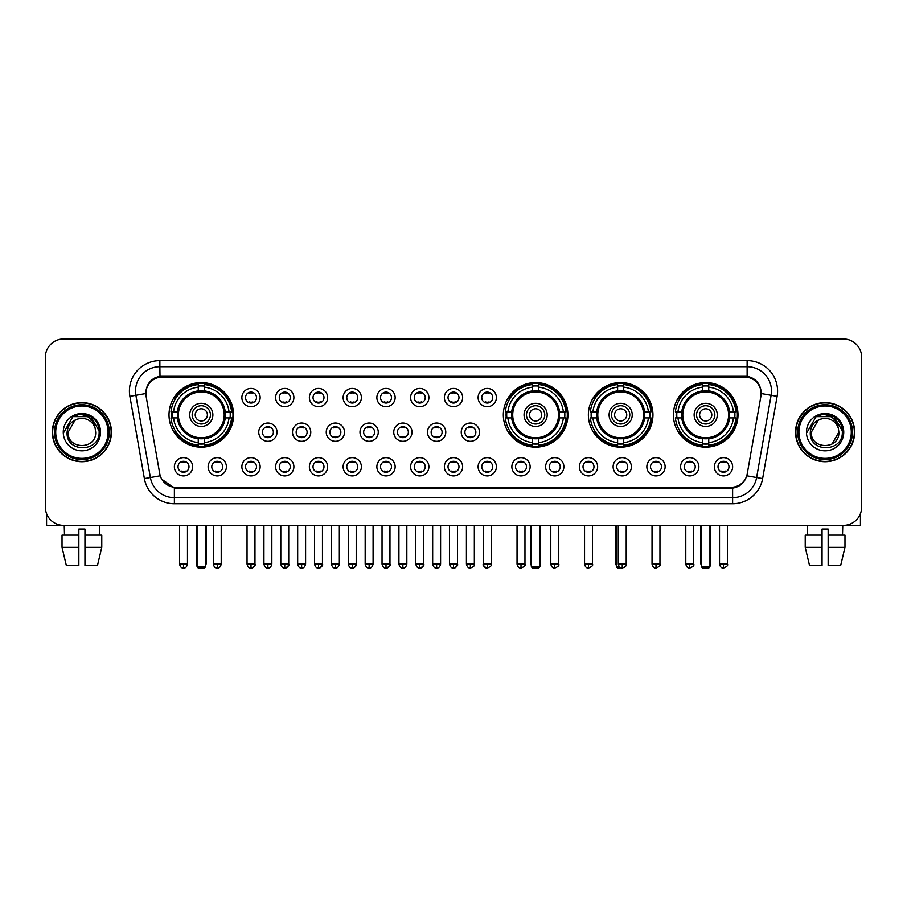 <?xml version="1.0" encoding="UTF-8"?>
<svg xmlns="http://www.w3.org/2000/svg" width="907" height="907" viewBox="0 0 907 907"><rect width="100%" height="100%" fill="white"/><g stroke="black" fill="none" stroke-linecap="round" stroke-linejoin="round"><path stroke-width="1.36" d="M503.328 414.873A32.289 32.289 0 0 0 535.618 447.162A32.289 32.289 0 0 0 567.907 414.873A32.289 32.289 0 0 0 535.618 382.595A32.289 32.289 0 0 0 503.328 414.873M588.371 414.873A32.289 32.289 0 0 0 620.66 447.162A32.289 32.289 0 0 0 652.949 414.873A32.289 32.289 0 0 0 620.66 382.595A32.289 32.289 0 0 0 588.371 414.873M673.413 414.873A32.289 32.289 0 0 0 705.703 447.162A32.289 32.289 0 0 0 737.992 414.873A32.289 32.289 0 0 0 705.703 382.595A32.289 32.289 0 0 0 673.413 414.873M169.008 414.873A32.289 32.289 0 0 0 201.297 447.162A32.289 32.289 0 0 0 233.587 414.873A32.289 32.289 0 0 0 201.297 382.595A32.289 32.289 0 0 0 169.008 414.873M226.399 466.776A9.138 9.138 0 0 1 217.261 475.914A9.138 9.138 0 0 1 208.122 466.776A9.138 9.138 0 0 1 217.261 457.638A9.138 9.138 0 0 1 226.399 466.776M211.773 466.776A5.487 5.487 0 0 0 217.261 472.264A5.487 5.487 0 0 0 222.748 466.776A5.487 5.487 0 0 0 217.261 461.3A5.487 5.487 0 0 0 211.773 466.776M260.15 466.776A9.138 9.138 0 0 1 251.012 475.914A9.138 9.138 0 0 1 241.874 466.776A9.138 9.138 0 0 1 251.012 457.638A9.138 9.138 0 0 1 260.15 466.776M245.525 466.776A5.487 5.487 0 0 0 251.012 472.264A5.487 5.487 0 0 0 256.488 466.776A5.487 5.487 0 0 0 251.012 461.3A5.487 5.487 0 0 0 245.525 466.776M293.891 466.776A9.138 9.138 0 0 1 284.753 475.914A9.138 9.138 0 0 1 275.615 466.776A9.138 9.138 0 0 1 284.753 457.638A9.138 9.138 0 0 1 293.891 466.776M279.277 466.776A5.487 5.487 0 0 0 284.753 472.264A5.487 5.487 0 0 0 290.24 466.776A5.487 5.487 0 0 0 284.753 461.3A5.487 5.487 0 0 0 279.277 466.776M327.642 466.776A9.138 9.138 0 0 1 318.504 475.914A9.138 9.138 0 0 1 309.366 466.776A9.138 9.138 0 0 1 318.504 457.638A9.138 9.138 0 0 1 327.642 466.776M313.028 466.776A5.487 5.487 0 0 0 318.504 472.264A5.487 5.487 0 0 0 323.992 466.776A5.487 5.487 0 0 0 318.504 461.3A5.487 5.487 0 0 0 313.028 466.776M361.394 466.776A9.138 9.138 0 0 1 352.256 475.914A9.138 9.138 0 0 1 343.118 466.776A9.138 9.138 0 0 1 352.256 457.638A9.138 9.138 0 0 1 361.394 466.776M346.769 466.776A5.487 5.487 0 0 0 352.256 472.264A5.487 5.487 0 0 0 357.732 466.776A5.487 5.487 0 0 0 352.256 461.3A5.487 5.487 0 0 0 346.769 466.776M395.146 466.776A9.138 9.138 0 0 1 386.008 475.914A9.138 9.138 0 0 1 376.87 466.776A9.138 9.138 0 0 1 386.008 457.638A9.138 9.138 0 0 1 395.146 466.776M380.521 466.776A5.487 5.487 0 0 0 386.008 472.264A5.487 5.487 0 0 0 391.484 466.776A5.487 5.487 0 0 0 386.008 461.3A5.487 5.487 0 0 0 380.521 466.776M428.886 466.776A9.138 9.138 0 0 1 419.748 475.914A9.138 9.138 0 0 1 410.61 466.776A9.138 9.138 0 0 1 419.748 457.638A9.138 9.138 0 0 1 428.886 466.776M414.272 466.776A5.487 5.487 0 0 0 419.748 472.264A5.487 5.487 0 0 0 425.236 466.776A5.487 5.487 0 0 0 419.748 461.3A5.487 5.487 0 0 0 414.272 466.776M462.638 466.776A9.138 9.138 0 0 1 453.5 475.914A9.138 9.138 0 0 1 444.362 466.776A9.138 9.138 0 0 1 453.5 457.638A9.138 9.138 0 0 1 462.638 466.776M448.013 466.776A5.487 5.487 0 0 0 453.5 472.264A5.487 5.487 0 0 0 458.987 466.776A5.487 5.487 0 0 0 453.5 461.3A5.487 5.487 0 0 0 448.013 466.776M496.39 466.776A9.138 9.138 0 0 1 487.252 475.914A9.138 9.138 0 0 1 478.114 466.776A9.138 9.138 0 0 1 487.252 457.638A9.138 9.138 0 0 1 496.39 466.776M481.764 466.776A5.487 5.487 0 0 0 487.252 472.264A5.487 5.487 0 0 0 492.728 466.776A5.487 5.487 0 0 0 487.252 461.3A5.487 5.487 0 0 0 481.764 466.776M530.13 466.776A9.138 9.138 0 0 1 520.992 475.914A9.138 9.138 0 0 1 511.854 466.776A9.138 9.138 0 0 1 520.992 457.638A9.138 9.138 0 0 1 530.13 466.776M515.516 466.776A5.487 5.487 0 0 0 520.992 472.264A5.487 5.487 0 0 0 526.479 466.776A5.487 5.487 0 0 0 520.992 461.3A5.487 5.487 0 0 0 515.516 466.776M563.882 466.776A9.138 9.138 0 0 1 554.744 475.914A9.138 9.138 0 0 1 545.606 466.776A9.138 9.138 0 0 1 554.744 457.638A9.138 9.138 0 0 1 563.882 466.776M549.268 466.776A5.487 5.487 0 0 0 554.744 472.264A5.487 5.487 0 0 0 560.231 466.776A5.487 5.487 0 0 0 554.744 461.3A5.487 5.487 0 0 0 549.268 466.776M597.634 466.776A9.138 9.138 0 0 1 588.496 475.914A9.138 9.138 0 0 1 579.358 466.776A9.138 9.138 0 0 1 588.496 457.638A9.138 9.138 0 0 1 597.634 466.776M583.008 466.776A5.487 5.487 0 0 0 588.496 472.264A5.487 5.487 0 0 0 593.972 466.776A5.487 5.487 0 0 0 588.496 461.3A5.487 5.487 0 0 0 583.008 466.776M631.385 466.776A9.138 9.138 0 0 1 622.247 475.914A9.138 9.138 0 0 1 613.109 466.776A9.138 9.138 0 0 1 622.247 457.638A9.138 9.138 0 0 1 631.385 466.776M616.76 466.776A5.487 5.487 0 0 0 622.247 472.264A5.487 5.487 0 0 0 627.723 466.776A5.487 5.487 0 0 0 622.247 461.3A5.487 5.487 0 0 0 616.76 466.776M665.126 466.776A9.138 9.138 0 0 1 655.988 475.914A9.138 9.138 0 0 1 646.85 466.776A9.138 9.138 0 0 1 655.988 457.638A9.138 9.138 0 0 1 665.126 466.776M650.512 466.776A5.487 5.487 0 0 0 655.988 472.264A5.487 5.487 0 0 0 661.475 466.776A5.487 5.487 0 0 0 655.988 461.3A5.487 5.487 0 0 0 650.512 466.776M698.878 466.776A9.138 9.138 0 0 1 689.739 475.914A9.138 9.138 0 0 1 680.601 466.776A9.138 9.138 0 0 1 689.739 457.638A9.138 9.138 0 0 1 698.878 466.776M684.252 466.776A5.487 5.487 0 0 0 689.739 472.264A5.487 5.487 0 0 0 695.227 466.776A5.487 5.487 0 0 0 689.739 461.3A5.487 5.487 0 0 0 684.252 466.776M732.629 466.776A9.138 9.138 0 0 1 723.491 475.914A9.138 9.138 0 0 1 714.353 466.776A9.138 9.138 0 0 1 723.491 457.638A9.138 9.138 0 0 1 732.629 466.776M718.004 466.776A5.487 5.487 0 0 0 723.491 472.264A5.487 5.487 0 0 0 728.967 466.776A5.487 5.487 0 0 0 723.491 461.3A5.487 5.487 0 0 0 718.004 466.776M192.647 466.776A9.138 9.138 0 0 1 183.509 475.914A9.138 9.138 0 0 1 174.371 466.776A9.138 9.138 0 0 1 183.509 457.638A9.138 9.138 0 0 1 192.647 466.776M178.033 466.776A5.487 5.487 0 0 0 183.509 472.264A5.487 5.487 0 0 0 188.996 466.776A5.487 5.487 0 0 0 183.509 461.3A5.487 5.487 0 0 0 178.033 466.776M277.02 432.174A9.138 9.138 0 0 1 267.882 441.312A9.138 9.138 0 0 1 258.744 432.174A9.138 9.138 0 0 1 267.882 423.036A9.138 9.138 0 0 1 277.02 432.174M262.395 432.174A5.487 5.487 0 0 0 267.882 437.662A5.487 5.487 0 0 0 273.37 432.174A5.487 5.487 0 0 0 267.882 426.698A5.487 5.487 0 0 0 262.395 432.174M310.772 432.174A9.138 9.138 0 0 1 301.634 441.312A9.138 9.138 0 0 1 292.496 432.174A9.138 9.138 0 0 1 301.634 423.036A9.138 9.138 0 0 1 310.772 432.174M296.147 432.174A5.487 5.487 0 0 0 301.634 437.662A5.487 5.487 0 0 0 307.11 432.174A5.487 5.487 0 0 0 301.634 426.698A5.487 5.487 0 0 0 296.147 432.174M344.513 432.174A9.138 9.138 0 0 1 335.375 441.312A9.138 9.138 0 0 1 326.248 432.174A9.138 9.138 0 0 1 335.375 423.036A9.138 9.138 0 0 1 344.513 432.174M329.899 432.174A5.487 5.487 0 0 0 335.375 437.662A5.487 5.487 0 0 0 340.862 432.174A5.487 5.487 0 0 0 335.375 426.698A5.487 5.487 0 0 0 329.899 432.174M378.264 432.174A9.138 9.138 0 0 1 369.126 441.312A9.138 9.138 0 0 1 359.988 432.174A9.138 9.138 0 0 1 369.126 423.036A9.138 9.138 0 0 1 378.264 432.174M363.65 432.174A5.487 5.487 0 0 0 369.126 437.662A5.487 5.487 0 0 0 374.614 432.174A5.487 5.487 0 0 0 369.126 426.698A5.487 5.487 0 0 0 363.65 432.174M412.016 432.174A9.138 9.138 0 0 1 402.878 441.312A9.138 9.138 0 0 1 393.74 432.174A9.138 9.138 0 0 1 402.878 423.036A9.138 9.138 0 0 1 412.016 432.174M397.391 432.174A5.487 5.487 0 0 0 402.878 437.662A5.487 5.487 0 0 0 408.365 432.174A5.487 5.487 0 0 0 402.878 426.698A5.487 5.487 0 0 0 397.391 432.174M445.768 432.174A9.138 9.138 0 0 1 436.63 441.312A9.138 9.138 0 0 1 427.492 432.174A9.138 9.138 0 0 1 436.63 423.036A9.138 9.138 0 0 1 445.768 432.174M431.142 432.174A5.487 5.487 0 0 0 436.63 437.662A5.487 5.487 0 0 0 442.106 432.174A5.487 5.487 0 0 0 436.63 426.698A5.487 5.487 0 0 0 431.142 432.174M479.508 432.174A9.138 9.138 0 0 1 470.37 441.312A9.138 9.138 0 0 1 461.232 432.174A9.138 9.138 0 0 1 470.37 423.036A9.138 9.138 0 0 1 479.508 432.174M464.894 432.174A5.487 5.487 0 0 0 470.37 437.662A5.487 5.487 0 0 0 475.858 432.174A5.487 5.487 0 0 0 470.37 426.698A5.487 5.487 0 0 0 464.894 432.174M260.15 397.572A9.138 9.138 0 0 1 251.012 406.71A9.138 9.138 0 0 1 241.874 397.572A9.138 9.138 0 0 1 251.012 388.434A9.138 9.138 0 0 1 260.15 397.572M245.525 397.572A5.487 5.487 0 0 0 251.012 403.059A5.487 5.487 0 0 0 256.488 397.572A5.487 5.487 0 0 0 251.012 392.096A5.487 5.487 0 0 0 245.525 397.572M293.891 397.572A9.138 9.138 0 0 1 284.753 406.71A9.138 9.138 0 0 1 275.615 397.572A9.138 9.138 0 0 1 284.753 388.434A9.138 9.138 0 0 1 293.891 397.572M279.277 397.572A5.487 5.487 0 0 0 284.753 403.059A5.487 5.487 0 0 0 290.24 397.572A5.487 5.487 0 0 0 284.753 392.096A5.487 5.487 0 0 0 279.277 397.572M327.642 397.572A9.138 9.138 0 0 1 318.504 406.71A9.138 9.138 0 0 1 309.366 397.572A9.138 9.138 0 0 1 318.504 388.434A9.138 9.138 0 0 1 327.642 397.572M313.028 397.572A5.487 5.487 0 0 0 318.504 403.059A5.487 5.487 0 0 0 323.992 397.572A5.487 5.487 0 0 0 318.504 392.096A5.487 5.487 0 0 0 313.028 397.572M361.394 397.572A9.138 9.138 0 0 1 352.256 406.71A9.138 9.138 0 0 1 343.118 397.572A9.138 9.138 0 0 1 352.256 388.434A9.138 9.138 0 0 1 361.394 397.572M346.769 397.572A5.487 5.487 0 0 0 352.256 403.059A5.487 5.487 0 0 0 357.732 397.572A5.487 5.487 0 0 0 352.256 392.096A5.487 5.487 0 0 0 346.769 397.572M395.146 397.572A9.138 9.138 0 0 1 386.008 406.71A9.138 9.138 0 0 1 376.87 397.572A9.138 9.138 0 0 1 386.008 388.434A9.138 9.138 0 0 1 395.146 397.572M380.521 397.572A5.487 5.487 0 0 0 386.008 403.059A5.487 5.487 0 0 0 391.484 397.572A5.487 5.487 0 0 0 386.008 392.096A5.487 5.487 0 0 0 380.521 397.572M428.886 397.572A9.138 9.138 0 0 1 419.748 406.71A9.138 9.138 0 0 1 410.61 397.572A9.138 9.138 0 0 1 419.748 388.434A9.138 9.138 0 0 1 428.886 397.572M414.272 397.572A5.487 5.487 0 0 0 419.748 403.059A5.487 5.487 0 0 0 425.236 397.572A5.487 5.487 0 0 0 419.748 392.096A5.487 5.487 0 0 0 414.272 397.572M462.638 397.572A9.138 9.138 0 0 1 453.5 406.71A9.138 9.138 0 0 1 444.362 397.572A9.138 9.138 0 0 1 453.5 388.434A9.138 9.138 0 0 1 462.638 397.572M448.013 397.572A5.487 5.487 0 0 0 453.5 403.059A5.487 5.487 0 0 0 458.987 397.572A5.487 5.487 0 0 0 453.5 392.096A5.487 5.487 0 0 0 448.013 397.572M496.39 397.572A9.138 9.138 0 0 1 487.252 406.71A9.138 9.138 0 0 1 478.114 397.572A9.138 9.138 0 0 1 487.252 388.434A9.138 9.138 0 0 1 496.39 397.572M481.764 397.572A5.487 5.487 0 0 0 487.252 403.059A5.487 5.487 0 0 0 492.728 397.572A5.487 5.487 0 0 0 487.252 392.096A5.487 5.487 0 0 0 481.764 397.572M146.118 396.348A16.451 16.451 0 0 1 162.308 377.051L744.692 377.051A16.451 16.451 0 0 1 760.882 396.348L747.243 473.715A16.451 16.451 0 0 1 731.042 487.308L175.958 487.308A16.451 16.451 0 0 1 159.757 473.715L146.118 396.348M171.911 417.923A29.546 29.546 0 0 1 171.911 411.835M676.316 417.923A29.546 29.546 0 0 1 676.316 411.835M591.273 417.923A29.546 29.546 0 0 1 591.273 411.835M506.231 417.923A29.546 29.546 0 0 1 506.231 411.835M52.357 432.174A29.546 29.546 0 0 0 81.902 461.72A29.546 29.546 0 0 0 111.448 432.174A29.546 29.546 0 0 0 81.902 402.629A29.546 29.546 0 0 0 52.357 432.174M795.552 432.174A29.546 29.546 0 0 0 825.098 461.72A29.546 29.546 0 0 0 854.643 432.174A29.546 29.546 0 0 0 825.098 402.629A29.546 29.546 0 0 0 795.552 432.174M145.936 391.064L145.891 393.525L145.936 391.064C147.206 382.958 151.854 378.049 159.87 376.314L747.13 376.314C755.134 378.038 759.783 382.947 761.064 391.064L761.109 393.525M159.87 360.601L747.13 360.601A30.464 30.464 0 0 1 777.118 396.348L762.617 478.59A30.464 30.464 0 0 1 732.618 503.759L174.382 503.759A30.464 30.464 0 0 1 144.383 478.59L129.882 396.348A30.464 30.464 0 0 1 159.87 360.601L159.87 366.689L747.13 366.689A24.364 24.364 0 0 1 771.12 395.293L756.619 477.524A24.364 24.364 0 0 1 732.618 497.671L174.382 497.671A24.364 24.364 0 0 1 150.381 477.524L135.88 395.293A24.364 24.364 0 0 1 159.87 366.689L160.006 376.292M150.324 381.314L154.7 378.004M154.848 377.924L159.099 376.45M732.618 503.759L732.618 488.113C739.863 486.912 744.545 482.796 746.676 475.778C744.556 482.796 739.874 486.9 732.618 488.113L176.275 488.227L174.382 488.113L161.548 479.089M759.488 385.418L761.064 391.064M861.65 357.245A18.276 18.276 0 0 0 843.374 338.98L63.626 338.98A18.276 18.276 0 0 0 45.35 357.245L45.35 507.104A18.276 18.276 0 0 0 63.626 525.38L843.374 525.38A18.276 18.276 0 0 0 861.65 507.104L861.65 357.245L861.65 507.104M746.744 475.79L756.619 477.524L771.12 395.293L777.118 396.348M45.35 357.245L45.35 507.104M843.374 338.98L63.626 338.98M63.626 525.38L843.374 525.38M46.563 513.668L46.563 525.38L117.23 525.38M62.027 535.13L62.027 547.318L66.358 565.594L62.027 547.318L62.027 535.13L78.852 535.13L78.852 529.042L84.952 529.042L84.952 535.13L101.777 535.13L101.777 547.318L97.446 565.594L101.777 547.318L84.952 547.318L84.952 535.13L84.952 565.594L97.446 565.594M99.566 525.38L99.305 535.13M78.852 535.13L78.852 565.594L66.358 565.594M62.027 547.318L78.852 547.318M64.238 525.38L64.499 535.13M108.092 432.174A26.19 26.19 0 0 0 81.902 405.985A26.19 26.19 0 0 0 55.701 432.174A26.19 26.19 0 0 0 81.902 458.375A26.19 26.19 0 0 0 108.092 432.174M109.316 432.174A27.414 27.414 0 0 0 81.902 404.76A27.414 27.414 0 0 0 54.488 432.174A27.414 27.414 0 0 0 81.902 459.588A27.414 27.414 0 0 0 109.316 432.174M111.142 432.174A29.239 29.239 0 0 0 81.902 402.935A29.239 29.239 0 0 0 52.663 432.174A29.239 29.239 0 0 0 81.902 461.425A29.239 29.239 0 0 0 111.142 432.174M95.178 428.523L95.666 432.174C96.516 449.94 67.288 449.94 68.138 432.174L75.02 420.258L78.49 418.841C71.664 420.701 67.878 425.145 67.118 432.174C65.644 453.115 99.759 452.582 99.135 432.174C99.237 426.403 97.094 421.619 92.707 417.832C88.705 414.918 84.26 413.773 79.374 414.408C88.376 415.111 93.636 419.816 95.178 428.523L95.666 432.174C96.516 449.94 67.288 449.94 68.138 432.174L75.02 420.258L78.49 418.841L75.02 420.258L68.138 432.174L75.02 420.258L78.49 418.841L75.02 420.258L68.138 432.174L75.02 420.258L78.49 418.841L75.02 420.258L68.138 432.174L75.02 420.258L78.49 418.841A13.764 13.764 0 0 1 95.178 428.523L95.666 432.174C96.516 449.94 67.288 449.94 68.138 432.174C67.288 449.94 96.516 449.94 95.666 432.174C96.516 449.94 67.288 449.94 68.138 432.174C67.288 449.94 96.516 449.94 95.666 432.174C96.516 449.94 67.288 449.94 68.138 432.174M63.263 432.174A18.639 18.639 0 0 0 81.902 450.824A18.639 18.639 0 0 0 100.541 432.174A18.639 18.639 0 0 0 81.902 413.535A18.639 18.639 0 0 0 63.263 432.174M79.374 414.408L72.923 416.63L63.944 432.174L72.923 416.63L90.881 416.63L99.861 432.174L90.881 416.63L72.923 416.63L63.944 432.174L72.923 416.63L90.881 416.63L99.861 432.174L90.881 416.63L72.923 416.63L63.944 432.174L72.923 416.63L90.881 416.63L99.861 432.174M224.981 417.923A23.877 23.877 0 0 0 204.347 391.189L204.347 391.189A23.877 23.877 0 0 0 177.613 417.923A23.877 23.877 0 0 0 224.981 417.923L224.981 417.923A23.877 23.877 0 0 1 204.347 438.557L204.347 442.616A27.902 27.902 0 0 0 229.029 417.923L231.602 417.923A30.464 30.464 0 0 1 204.347 445.19L204.347 442.616M172.523 417.923A28.933 28.933 0 0 1 172.523 411.835M204.347 386.099A28.933 28.933 0 0 0 198.259 386.099M230.072 411.835A28.933 28.933 0 0 1 230.072 417.923M229.029 411.835L231.602 411.835A30.464 30.464 0 0 0 204.347 384.568L204.347 390.906A24.16 24.16 0 0 1 225.276 411.835L229.029 411.835A27.902 27.902 0 0 0 204.347 387.142M173.566 417.923L170.992 417.923A30.464 30.464 0 0 0 198.259 445.19L198.259 438.852A24.16 24.16 0 0 1 177.33 417.923L173.566 417.923A27.902 27.902 0 0 0 198.259 442.616M229.029 417.923L225.276 417.923A24.16 24.16 0 0 1 204.347 438.852L204.347 438.557M177.613 417.923L177.613 417.923A23.877 23.877 0 0 0 198.259 438.557M204.347 443.648A28.933 28.933 0 0 1 198.259 443.648M198.259 387.142L198.259 384.568A30.464 30.464 0 0 0 170.992 411.835L177.33 411.835A24.16 24.16 0 0 1 198.259 390.906L198.259 387.142A27.902 27.902 0 0 0 173.566 411.835M224.21 414.873A22.902 22.902 0 0 1 201.297 437.786A22.902 22.902 0 0 1 178.396 414.873A22.902 22.902 0 0 1 201.297 391.971A22.902 22.902 0 0 1 224.21 414.873M212.873 414.873A11.576 11.576 0 0 0 201.297 403.309A11.576 11.576 0 0 0 189.722 414.873A11.576 11.576 0 0 0 201.297 426.449A11.576 11.576 0 0 0 212.873 414.873M210.435 414.873A9.138 9.138 0 0 0 201.297 405.735A9.138 9.138 0 0 0 192.159 414.873A9.138 9.138 0 0 0 201.297 424.011A9.138 9.138 0 0 0 210.435 414.873M207.397 414.873A6.088 6.088 0 0 1 201.297 420.973A6.088 6.088 0 0 1 195.209 414.873A6.088 6.088 0 0 1 201.297 408.785A6.088 6.088 0 0 1 207.397 414.873A6.088 6.088 0 0 1 201.297 420.973A6.088 6.088 0 0 1 195.209 414.873A6.088 6.088 0 0 1 201.297 408.785A6.088 6.088 0 0 1 207.397 414.873M175.663 398.434L174.223 398.434A31.677 31.677 0 0 1 232.974 414.873A31.677 31.677 0 0 1 174.223 431.324L175.663 431.324M197.034 525.38L197.034 566.807L205.56 566.807L205.56 525.38M197.034 566.807L198.259 568.02L204.347 568.02L205.56 566.807M559.302 417.923A23.877 23.877 0 0 0 538.667 391.189L538.667 391.189A23.877 23.877 0 0 0 511.933 417.923A23.877 23.877 0 0 0 559.302 417.923L559.302 417.923A23.877 23.877 0 0 1 538.667 438.557L538.667 442.616A27.902 27.902 0 0 0 563.349 417.923L565.923 417.923A30.464 30.464 0 0 1 538.667 445.19L538.667 442.616M506.843 417.923A28.933 28.933 0 0 1 506.843 411.835M538.667 386.099A28.933 28.933 0 0 0 532.568 386.099M564.392 411.835A28.933 28.933 0 0 1 564.392 417.923M563.349 411.835L565.923 411.835A30.464 30.464 0 0 0 538.667 384.568L538.667 390.906A24.16 24.16 0 0 1 559.585 411.835L563.349 411.835A27.902 27.902 0 0 0 538.667 387.142M507.886 417.923L505.312 417.923A30.464 30.464 0 0 0 532.568 445.19L532.568 438.852A24.16 24.16 0 0 1 511.65 417.923L507.886 417.923A27.902 27.902 0 0 0 532.568 442.616M563.349 417.923L559.585 417.923A24.16 24.16 0 0 1 538.667 438.852L538.667 438.557M511.933 417.923L511.933 417.923A23.877 23.877 0 0 0 532.568 438.557M538.667 443.648A28.933 28.933 0 0 1 532.568 443.648M532.568 387.142L532.568 384.568A30.464 30.464 0 0 0 505.312 411.835L511.65 411.835A24.16 24.16 0 0 1 532.568 390.906L532.568 387.142A27.902 27.902 0 0 0 507.886 411.835M558.519 414.873A22.902 22.902 0 0 1 535.618 437.786A22.902 22.902 0 0 1 512.716 414.873A22.902 22.902 0 0 1 535.618 391.971A22.902 22.902 0 0 1 558.519 414.873M547.193 414.873A11.576 11.576 0 0 0 535.618 403.309A11.576 11.576 0 0 0 524.042 414.873A11.576 11.576 0 0 0 535.618 426.449A11.576 11.576 0 0 0 547.193 414.873M544.756 414.873A9.138 9.138 0 0 0 535.618 405.735A9.138 9.138 0 0 0 526.479 414.873A9.138 9.138 0 0 0 535.618 424.011A9.138 9.138 0 0 0 544.756 414.873M541.706 414.873A6.088 6.088 0 0 1 535.618 420.973A6.088 6.088 0 0 1 529.529 414.873A6.088 6.088 0 0 1 535.618 408.785A6.088 6.088 0 0 1 541.706 414.873M529.529 414.873A6.088 6.088 0 0 1 535.618 408.785A6.088 6.088 0 0 0 529.529 414.873A6.088 6.088 0 0 0 535.618 420.973A6.088 6.088 0 0 1 529.529 414.873M509.983 398.434L508.544 398.434A31.677 31.677 0 0 1 567.294 414.873A31.677 31.677 0 0 1 508.544 431.324L509.983 431.324M531.355 525.38L531.355 566.807L539.88 566.807L539.88 525.38M531.355 566.807L532.568 568.02L538.667 568.02L539.88 566.807M644.344 417.923A23.877 23.877 0 0 0 623.71 391.189L623.71 391.189A23.877 23.877 0 0 0 596.976 417.923A23.877 23.877 0 0 0 644.344 417.923L644.344 417.923A23.877 23.877 0 0 1 623.71 438.557L623.71 442.616A27.902 27.902 0 0 0 648.392 417.923L650.965 417.923A30.464 30.464 0 0 1 623.71 445.19L623.71 442.616M591.886 417.923A28.933 28.933 0 0 1 591.886 411.835M623.71 386.099A28.933 28.933 0 0 0 617.61 386.099M649.435 411.835A28.933 28.933 0 0 1 649.435 417.923M648.392 411.835L650.965 411.835A30.464 30.464 0 0 0 623.71 384.568L623.71 390.906A24.16 24.16 0 0 1 644.628 411.835L648.392 411.835A27.902 27.902 0 0 0 623.71 387.142M592.929 417.923L590.355 417.923A30.464 30.464 0 0 0 617.61 445.19L617.61 438.852A24.16 24.16 0 0 1 596.681 417.923L592.929 417.923A27.902 27.902 0 0 0 617.61 442.616M648.392 417.923L644.628 417.923A24.16 24.16 0 0 1 623.71 438.852L623.71 438.557M596.976 417.923L596.976 417.923A23.877 23.877 0 0 0 617.61 438.557M623.71 443.648A28.933 28.933 0 0 1 617.61 443.648M617.61 387.142L617.61 384.568A30.464 30.464 0 0 0 590.355 411.835L596.681 411.835A24.16 24.16 0 0 1 617.61 390.906L617.61 387.142A27.902 27.902 0 0 0 592.929 411.835M643.562 414.873A22.902 22.902 0 0 1 620.66 437.786A22.902 22.902 0 0 1 597.758 414.873A22.902 22.902 0 0 1 620.66 391.971A22.902 22.902 0 0 1 643.562 414.873M632.236 414.873A11.576 11.576 0 0 0 620.66 403.309A11.576 11.576 0 0 0 609.085 414.873A11.576 11.576 0 0 0 620.66 426.449A11.576 11.576 0 0 0 632.236 414.873M629.798 414.873A9.138 9.138 0 0 0 620.66 405.735A9.138 9.138 0 0 0 611.522 414.873A9.138 9.138 0 0 0 620.66 424.011A9.138 9.138 0 0 0 629.798 414.873M626.748 414.873A6.088 6.088 0 0 1 620.66 420.973A6.088 6.088 0 0 1 614.572 414.873A6.088 6.088 0 0 1 620.66 408.785A6.088 6.088 0 0 1 626.748 414.873M595.026 398.434L593.586 398.434A31.677 31.677 0 0 1 652.337 414.873A31.677 31.677 0 0 1 593.586 431.324L595.026 431.324M616.397 525.38L616.397 566.807L619.39 566.807M616.397 566.807L617.61 568.02L624.254 567.476M729.387 417.923A23.877 23.877 0 0 0 708.741 391.189L708.741 391.189A23.877 23.877 0 0 0 682.019 417.923A23.877 23.877 0 0 0 729.387 417.923L729.387 417.923A23.877 23.877 0 0 1 708.741 438.557L708.741 442.616A27.902 27.902 0 0 0 733.434 417.923L736.008 417.923A30.464 30.464 0 0 1 708.741 445.19L708.741 442.616M676.928 417.923A28.933 28.933 0 0 1 676.928 411.835M708.741 386.099A28.933 28.933 0 0 0 702.653 386.099M734.477 411.835A28.933 28.933 0 0 1 734.477 417.923M733.434 411.835L736.008 411.835A30.464 30.464 0 0 0 708.741 384.568L708.741 390.906A24.16 24.16 0 0 1 729.67 411.835L733.434 411.835A27.902 27.902 0 0 0 708.741 387.142M677.971 417.923L675.398 417.923A30.464 30.464 0 0 0 702.653 445.19L702.653 438.852A24.16 24.16 0 0 1 681.724 417.923L677.971 417.923A27.902 27.902 0 0 0 702.653 442.616M733.434 417.923L729.67 417.923A24.16 24.16 0 0 1 708.741 438.852L708.741 438.557M682.019 417.923L682.019 417.923A23.877 23.877 0 0 0 702.653 438.557M708.741 443.648A28.933 28.933 0 0 1 702.653 443.648M702.653 387.142L702.653 384.568A30.464 30.464 0 0 0 675.398 411.835L681.724 411.835A24.16 24.16 0 0 1 702.653 390.906L702.653 387.142A27.902 27.902 0 0 0 677.971 411.835M728.604 414.873A22.902 22.902 0 0 1 705.703 437.786A22.902 22.902 0 0 1 682.79 414.873A22.902 22.902 0 0 1 705.703 391.971A22.902 22.902 0 0 1 728.604 414.873M717.278 414.873A11.576 11.576 0 0 0 705.703 403.309A11.576 11.576 0 0 0 694.127 414.873A11.576 11.576 0 0 0 705.703 426.449A11.576 11.576 0 0 0 717.278 414.873M714.841 414.873A9.138 9.138 0 0 0 705.703 405.735A9.138 9.138 0 0 0 696.565 414.873A9.138 9.138 0 0 0 705.703 424.011A9.138 9.138 0 0 0 714.841 414.873M711.791 414.873A6.088 6.088 0 0 1 705.703 420.973A6.088 6.088 0 0 1 699.603 414.873A6.088 6.088 0 0 1 705.703 408.785A6.088 6.088 0 0 1 711.791 414.873M699.603 414.873A6.088 6.088 0 0 0 705.703 420.973A6.088 6.088 0 0 1 699.603 414.873A6.088 6.088 0 0 1 705.703 408.785M680.069 398.434L678.629 398.434A31.677 31.677 0 0 1 737.38 414.873A31.677 31.677 0 0 1 678.629 431.324L680.069 431.324M701.44 525.38L701.44 566.807L709.966 566.807L709.966 525.38M701.44 566.807L702.653 568.02L708.741 568.02L709.966 566.807M249.187 402.742L249.187 401.88A4.671 4.671 0 0 0 252.838 401.88L252.838 402.742M252.838 392.414L252.838 393.275A4.671 4.671 0 0 0 249.187 393.275L249.187 392.414M282.927 402.742L282.927 401.88A4.671 4.671 0 0 0 286.589 401.88L286.589 402.742M286.589 392.414L286.589 393.275A4.671 4.671 0 0 0 282.927 393.275L282.927 392.414M316.679 402.742L316.679 401.88A4.671 4.671 0 0 0 320.33 401.88L320.33 402.742M320.33 392.414L320.33 393.275A4.671 4.671 0 0 0 316.679 393.275L316.679 392.414M350.431 402.742L350.431 401.88A4.671 4.671 0 0 0 354.081 401.88L354.081 402.742M354.081 392.414L354.081 393.275A4.671 4.671 0 0 0 350.431 393.275L350.431 392.414M384.171 402.742L384.171 401.88A4.671 4.671 0 0 0 387.833 401.88L387.833 402.742M387.833 392.414L387.833 393.275A4.671 4.671 0 0 0 384.171 393.275L384.171 392.414M417.923 402.742L417.923 401.88A4.671 4.671 0 0 0 421.574 401.88L421.574 402.742M421.574 392.414L421.574 393.275A4.671 4.671 0 0 0 417.923 393.275L417.923 392.414M451.675 402.742L451.675 401.88A4.671 4.671 0 0 0 455.325 401.88L455.325 402.742M455.325 392.414L455.325 393.275A4.671 4.671 0 0 0 451.675 393.275L451.675 392.414M485.426 402.742L485.426 401.88A4.671 4.671 0 0 0 489.077 401.88L489.077 402.742M489.077 392.414L489.077 393.275A4.671 4.671 0 0 0 485.426 393.275L485.426 392.414M266.057 437.344L266.057 436.482A4.671 4.671 0 0 0 269.708 436.482L269.708 437.344M269.708 427.004L269.708 427.877A4.671 4.671 0 0 0 266.057 427.877L266.057 427.004M299.809 437.344L299.809 436.482A4.671 4.671 0 0 0 303.46 436.482L303.46 437.344M303.46 427.004L303.46 427.877A4.671 4.671 0 0 0 299.809 427.877L299.809 427.004M333.549 437.344L333.549 436.482A4.671 4.671 0 0 0 337.211 436.482L337.211 437.344M337.211 427.004L337.211 427.877A4.671 4.671 0 0 0 333.549 427.877L333.549 427.004M367.301 437.344L367.301 436.482A4.671 4.671 0 0 0 370.952 436.482L370.952 437.344M370.952 427.004L370.952 427.877A4.671 4.671 0 0 0 367.301 427.877L367.301 427.004M401.053 437.344L401.053 436.482A4.671 4.671 0 0 0 404.703 436.482L404.703 437.344M404.703 427.004L404.703 427.877A4.671 4.671 0 0 0 401.053 427.877L401.053 427.004M434.793 437.344L434.793 436.482A4.671 4.671 0 0 0 438.455 436.482L438.455 437.344M438.455 427.004L438.455 427.877A4.671 4.671 0 0 0 434.793 427.877L434.793 427.004M468.545 437.344L468.545 436.482A4.671 4.671 0 0 0 472.207 436.482L472.207 437.344M472.207 427.004L472.207 427.877A4.671 4.671 0 0 0 468.545 427.877L468.545 427.004M181.683 471.946L181.683 471.084A4.671 4.671 0 0 0 185.334 471.084L185.334 471.946M185.334 461.606L185.334 462.479A4.671 4.671 0 0 0 181.683 462.479L181.683 461.606M860.437 513.668L860.437 525.38L789.77 525.38M805.223 535.13L805.223 547.318L809.554 565.594L805.223 547.318L805.223 535.13L822.048 535.13L822.048 529.042L828.148 529.042L828.148 535.13L844.973 535.13L844.973 547.318L840.642 565.594L844.973 547.318L828.148 547.318L828.148 535.13M842.762 525.38L842.501 535.13M822.048 535.13L822.048 565.594L809.554 565.594M805.223 547.318L822.048 547.318M840.642 565.594L828.148 565.594L828.148 547.318M807.434 525.38L807.695 535.13M851.299 432.174A26.19 26.19 0 0 0 825.098 405.985A26.19 26.19 0 0 0 798.908 432.174A26.19 26.19 0 0 0 825.098 458.375A26.19 26.19 0 0 0 851.299 432.174M852.512 432.174A27.414 27.414 0 0 0 825.098 404.76A27.414 27.414 0 0 0 797.684 432.174A27.414 27.414 0 0 0 825.098 459.588A27.414 27.414 0 0 0 852.512 432.174M854.337 432.174A29.239 29.239 0 0 0 825.098 402.935A29.239 29.239 0 0 0 795.858 432.174A29.239 29.239 0 0 0 825.098 461.425A29.239 29.239 0 0 0 854.337 432.174M818.216 420.258L811.334 432.174L818.216 420.258L821.685 418.841L818.216 420.258L811.334 432.174C810.484 449.94 839.712 449.94 838.862 432.174C839.712 449.94 810.484 449.94 811.334 432.174C810.484 449.94 839.712 449.94 838.862 432.174C839.712 449.94 810.484 449.94 811.334 432.174L818.216 420.258L821.685 418.841A13.764 13.764 0 0 1 838.374 428.523L838.862 432.174C839.712 449.94 810.484 449.94 811.334 432.174L818.216 420.258L821.685 418.841C814.86 420.701 811.073 425.145 810.314 432.174C808.84 453.115 842.954 452.582 842.331 432.174C842.433 426.403 840.29 421.619 835.903 417.832C831.9 414.918 827.456 413.773 822.57 414.408C831.572 415.111 836.844 419.816 838.374 428.523L838.862 432.174L831.98 444.101M811.334 432.174L818.216 420.258L821.685 418.841L818.216 420.258L811.334 432.174L818.216 420.258L821.685 418.841M806.459 432.174A18.639 18.639 0 0 0 825.098 450.824A18.639 18.639 0 0 0 843.737 432.174A18.639 18.639 0 0 0 825.098 413.535A18.639 18.639 0 0 0 806.459 432.174M807.139 432.174L816.119 416.63L834.077 416.63L843.057 432.174L834.077 416.63L816.119 416.63L807.139 432.174L816.119 416.63L834.077 416.63L843.057 432.174L834.077 416.63L816.119 416.63L807.139 432.174L816.119 416.63L834.077 416.63L843.057 432.174L834.077 416.63L816.119 416.63L807.139 432.174L816.119 416.63L834.077 416.63L843.057 432.174L834.077 416.63L816.119 416.63L807.139 432.174L816.119 416.63L822.57 414.408L816.119 416.63L807.139 432.174L816.119 416.63L834.077 416.63L843.057 432.174L834.077 416.63L816.119 416.63L807.139 432.174L816.119 416.63L834.077 416.63L843.057 432.174L834.077 416.63M215.435 471.946L215.435 471.084A4.671 4.671 0 0 0 219.086 471.084L219.086 471.946M219.086 461.606L219.086 462.479A4.671 4.671 0 0 0 215.435 462.479L215.435 461.606M249.187 471.946L249.187 471.084A4.671 4.671 0 0 0 252.838 471.084L252.838 471.946M252.838 461.606L252.838 462.479A4.671 4.671 0 0 0 249.187 462.479L249.187 461.606M282.927 471.946L282.927 471.084A4.671 4.671 0 0 0 286.589 471.084L286.589 471.946M286.589 461.606L286.589 462.479A4.671 4.671 0 0 0 282.927 462.479L282.927 461.606M316.679 471.946L316.679 471.084A4.671 4.671 0 0 0 320.33 471.084L320.33 471.946M320.33 461.606L320.33 462.479A4.671 4.671 0 0 0 316.679 462.479L316.679 461.606M350.431 471.946L350.431 471.084A4.671 4.671 0 0 0 354.081 471.084L354.081 471.946M354.081 461.606L354.081 462.479A4.671 4.671 0 0 0 350.431 462.479L350.431 461.606M384.171 471.946L384.171 471.084A4.671 4.671 0 0 0 387.833 471.084L387.833 471.946M387.833 461.606L387.833 462.479A4.671 4.671 0 0 0 384.171 462.479L384.171 461.606M417.923 471.946L417.923 471.084A4.671 4.671 0 0 0 421.574 471.084L421.574 471.946M421.574 461.606L421.574 462.479A4.671 4.671 0 0 0 417.923 462.479L417.923 461.606M451.675 471.946L451.675 471.084A4.671 4.671 0 0 0 455.325 471.084L455.325 471.946M455.325 461.606L455.325 462.479A4.671 4.671 0 0 0 451.675 462.479L451.675 461.606M485.426 471.946L485.426 471.084A4.671 4.671 0 0 0 489.077 471.084L489.077 471.946M489.077 461.606L489.077 462.479A4.671 4.671 0 0 0 485.426 462.479L485.426 461.606M519.167 471.946L519.167 471.084A4.671 4.671 0 0 0 522.829 471.084L522.829 471.946M522.829 461.606L522.829 462.479A4.671 4.671 0 0 0 519.167 462.479L519.167 461.606M552.919 471.946L552.919 471.084A4.671 4.671 0 0 0 556.569 471.084L556.569 471.946M556.569 461.606L556.569 462.479A4.671 4.671 0 0 0 552.919 462.479L552.919 461.606M586.67 471.946L586.67 471.084A4.671 4.671 0 0 0 590.321 471.084L590.321 471.946M590.321 461.606L590.321 462.479A4.671 4.671 0 0 0 586.67 462.479L586.67 461.606M620.411 471.946L620.411 471.084A4.671 4.671 0 0 0 624.073 471.084L624.073 471.946M624.073 461.606L624.073 462.479A4.671 4.671 0 0 0 620.411 462.479L620.411 461.606M654.162 471.946L654.162 471.084A4.671 4.671 0 0 0 657.813 471.084L657.813 471.946M657.813 461.606L657.813 462.479A4.671 4.671 0 0 0 654.162 462.479L654.162 461.606M687.914 471.946L687.914 471.084A4.671 4.671 0 0 0 691.565 471.084L691.565 471.946M691.565 461.606L691.565 462.479A4.671 4.671 0 0 0 687.914 462.479L687.914 461.606M721.666 471.946L721.666 471.084A4.671 4.671 0 0 0 725.317 471.084L725.317 471.946M725.317 461.606L725.317 462.479A4.671 4.671 0 0 0 721.666 462.479L721.666 461.606M747.13 360.601L747.13 376.314M129.882 396.348L135.88 395.293A24.364 24.364 0 0 1 135.506 391.064M135.88 395.293L145.868 393.525M174.382 503.759L174.382 488.113M144.383 478.59L160.256 475.79M761.132 393.525L771.12 395.293M756.619 477.524L762.617 478.59M196.422 525.38L196.422 563.156L197.034 563.156M201.297 420.973A6.088 6.088 0 0 1 195.209 414.873A6.088 6.088 0 0 1 201.297 408.785M205.56 563.156L206.172 563.156L206.172 525.38M198.259 443.931A29.205 29.205 0 0 0 204.347 443.931M230.344 417.923A29.205 29.205 0 0 0 230.344 411.835M204.347 385.826A29.205 29.205 0 0 0 198.259 385.826M530.742 525.38L530.742 563.156L531.355 563.156M539.88 563.156L540.493 563.156L540.493 525.38M532.568 443.931A29.205 29.205 0 0 0 538.667 443.931M564.664 417.923A29.205 29.205 0 0 0 564.664 411.835M538.667 385.826A29.205 29.205 0 0 0 532.568 385.826M615.785 525.38L615.785 563.156L616.397 563.156M620.66 420.973A6.088 6.088 0 0 1 614.572 414.873A6.088 6.088 0 0 1 620.66 408.785M617.61 443.931A29.205 29.205 0 0 0 623.71 443.931M649.707 417.923A29.205 29.205 0 0 0 649.707 411.835M623.71 385.826A29.205 29.205 0 0 0 617.61 385.826M700.828 525.38L700.828 563.156L701.44 563.156M709.966 563.156L710.578 563.156L710.578 525.38M702.653 443.931A29.205 29.205 0 0 0 708.741 443.931M734.749 417.923A29.205 29.205 0 0 0 734.749 411.835M708.741 385.826A29.205 29.205 0 0 0 702.653 385.826M267.882 564.063L263.926 564.063C264.617 566.886 265.932 568.213 267.882 568.02L267.882 564.063L271.839 564.063L271.839 525.38M301.634 564.063L297.677 564.063C298.358 566.886 299.684 568.213 301.634 568.02L301.634 564.063L305.591 564.063L305.591 525.38M335.375 564.063L331.418 564.063C332.109 566.886 333.436 568.213 335.375 568.02L335.375 564.063L339.343 564.063L339.343 525.38M369.126 564.063L365.17 564.063C365.861 566.886 367.176 568.213 369.126 568.02L369.126 564.063L373.083 564.063L373.083 525.38M402.878 564.063L398.921 564.063C399.613 566.886 400.928 568.213 402.878 568.02L402.878 564.063L406.835 564.063L406.835 525.38M436.63 564.063L432.662 564.063C433.353 566.886 434.68 568.213 436.63 568.02L436.63 564.063L440.587 564.063L440.587 525.38M470.37 564.063L466.413 564.063C467.105 566.886 468.42 568.213 470.37 568.02L470.37 564.063L474.338 564.063L474.338 525.38M183.509 564.063L179.552 564.063C180.244 566.886 181.559 568.213 183.509 568.02L183.509 564.063L187.477 564.063L187.477 525.38M217.261 564.063L213.304 564.063C213.995 566.886 215.31 568.213 217.261 568.02L217.261 564.063L221.217 564.063L221.217 525.38M251.012 564.063L247.044 564.063C247.736 566.886 249.062 568.213 251.012 568.02L251.012 564.063L254.969 564.063C255.774 565.333 254.448 566.648 251.012 568.02C252.962 568.213 254.277 566.886 254.969 564.063L254.969 525.38M284.753 564.063L280.796 564.063C281.487 566.886 282.814 568.213 284.753 568.02L284.753 564.063L288.721 564.063C289.526 565.333 288.199 566.648 284.753 568.02C286.703 568.213 288.029 566.886 288.721 564.063L288.721 525.38M318.504 564.063L314.548 564.063C315.239 566.886 316.554 568.213 318.504 568.02L318.504 564.063L322.461 564.063C323.266 565.333 321.951 566.648 318.504 568.02C320.454 568.213 321.77 566.886 322.461 564.063L322.461 525.38M352.256 564.063L348.299 564.063C348.991 566.886 350.306 568.213 352.256 568.02L352.256 564.063L356.213 564.063C357.018 565.333 355.703 566.648 352.256 568.02C354.206 568.213 355.521 566.886 356.213 564.063L356.213 525.38M386.008 564.063L382.04 564.063C382.731 566.886 384.058 568.213 386.008 568.02L386.008 564.063L389.965 564.063C390.77 565.333 389.443 566.648 386.008 568.02C387.947 568.213 389.273 566.886 389.965 564.063L389.965 525.38M419.748 564.063L415.791 564.063C416.483 566.886 417.798 568.213 419.748 568.02L419.748 564.063L423.716 564.063C424.51 565.333 423.195 566.648 419.748 568.02C421.698 568.213 423.025 566.886 423.716 564.063L423.716 525.38M453.5 564.063L449.543 564.063L449.543 525.38L449.543 564.063C450.235 566.886 451.55 568.213 453.5 568.02L453.5 564.063L457.457 564.063C458.262 565.333 456.947 566.648 453.5 568.02C455.45 568.213 456.765 566.886 457.457 564.063L457.457 525.38M487.252 564.063L483.284 564.063C482.49 565.333 483.805 566.648 487.252 568.02L487.252 564.063L491.209 564.063L491.209 525.38M520.992 564.063L517.035 564.063C517.727 566.886 519.053 568.213 520.992 568.02L520.992 564.063L524.96 564.063L524.96 525.38M554.744 564.063L550.787 564.063C551.479 566.886 552.794 568.213 554.744 568.02L554.744 564.063L558.701 564.063L558.701 525.38M588.496 564.063L584.539 564.063C585.23 566.886 586.546 568.213 588.496 568.02L588.496 564.063L592.452 564.063L592.452 525.38M622.247 564.063L618.279 564.063C618.971 566.886 620.297 568.213 622.247 568.02L622.247 564.063L626.204 564.063L626.204 525.38M655.988 564.063L652.031 564.063C652.723 566.886 654.038 568.213 655.988 568.02L655.988 564.063L659.956 564.063L659.956 525.38M689.739 564.063L685.783 564.063C686.474 566.886 687.789 568.213 689.739 568.02L689.739 564.063L693.696 564.063L693.696 525.38M723.491 564.063L719.523 564.063C720.215 566.886 721.541 568.213 723.491 568.02L723.491 564.063L727.448 564.063L727.448 525.38M196.422 563.156A4.875 4.875 0 0 0 197.034 565.514M205.56 565.514A4.875 4.875 0 0 0 206.172 563.156M530.742 563.156A4.875 4.875 0 0 0 531.355 565.514M539.88 565.514A4.875 4.875 0 0 0 540.493 563.156M615.785 563.156A4.875 4.875 0 0 0 616.397 565.514M700.828 563.156A4.875 4.875 0 0 0 701.44 565.514M709.966 565.514A4.875 4.875 0 0 0 710.578 563.156M483.284 564.063L483.284 525.38L483.284 564.063C483.975 566.886 485.302 568.213 487.252 568.02C490.687 566.648 492.013 565.333 491.209 564.063M263.926 564.063L263.926 525.38M271.839 564.063C271.148 566.886 269.832 568.213 267.882 568.02M297.677 564.063L297.677 525.38M305.591 564.063C304.899 566.886 303.584 568.213 301.634 568.02M331.418 564.063L331.418 525.38M339.343 564.063C338.651 566.886 337.325 568.213 335.375 568.02M365.17 564.063L365.17 525.38M373.083 564.063C372.403 566.886 371.076 568.213 369.126 568.02M398.921 564.063L398.921 525.38M406.835 564.063C406.143 566.886 404.828 568.213 402.878 568.02M432.662 564.063L432.662 525.38M440.587 564.063C439.895 566.886 438.58 568.213 436.63 568.02M466.413 564.063L466.413 525.38M474.338 564.063C475.132 565.333 473.817 566.648 470.37 568.02M179.552 564.063L179.552 525.38M187.477 564.063C186.785 566.886 185.459 568.213 183.509 568.02M213.304 564.063L213.304 525.38M221.217 564.063C220.526 566.886 219.211 568.213 217.261 568.02M247.044 564.063L247.044 525.38M280.796 564.063L280.796 525.38M314.548 564.063L314.548 525.38M348.299 564.063L348.299 525.38M382.04 564.063L382.04 525.38M415.791 564.063L415.791 525.38M517.035 564.063L517.035 525.38M524.96 564.063C525.765 565.333 524.439 566.648 520.992 568.02M550.787 564.063L550.787 525.38M558.701 564.063C559.506 565.333 558.19 566.648 554.744 568.02M584.539 564.063L584.539 525.38M592.452 564.063C593.257 565.333 591.942 566.648 588.496 568.02M618.279 564.063L618.279 525.38M626.204 564.063C627.009 565.333 625.683 566.648 622.247 568.02M652.031 564.063L652.031 525.38M659.956 564.063C660.75 565.333 659.434 566.648 655.988 568.02M685.783 564.063L685.783 525.38M693.696 564.063C694.501 565.333 693.186 566.648 689.739 568.02M719.523 564.063L719.523 525.38M727.448 564.063C728.253 565.333 726.926 566.648 723.491 568.02"/></g></svg>
